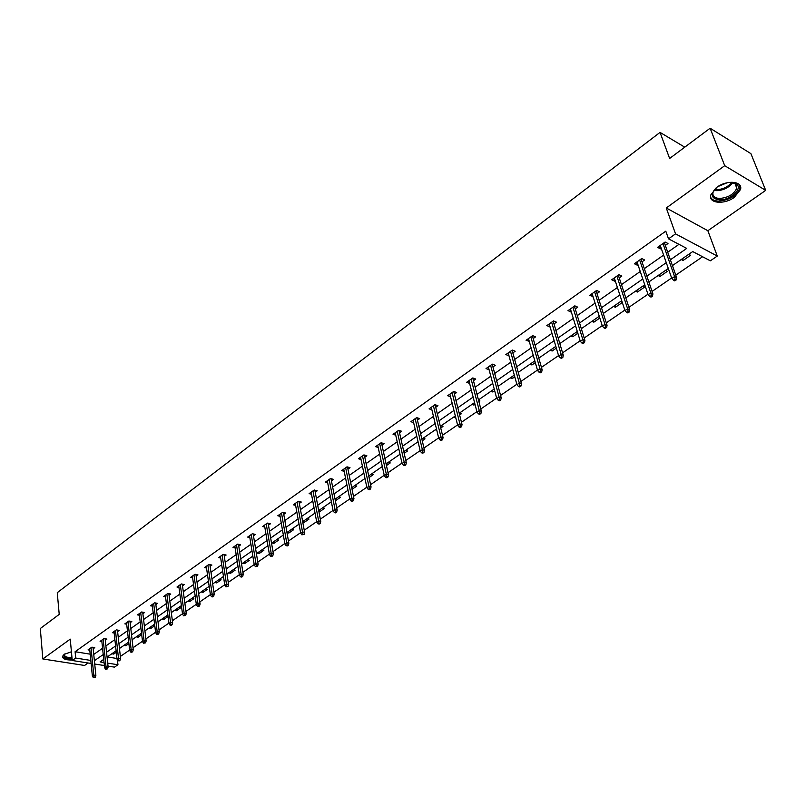 <?xml version="1.0" encoding="UTF-8"?>
<svg xmlns="http://www.w3.org/2000/svg" width="806" height="806" viewBox="0 0 806 806"><rect width="100%" height="100%" fill="white"/><g stroke="black" fill="none" stroke-linecap="round" stroke-linejoin="round"><path stroke-width="1.21" d="M72.187 659.993C65.739 660.164 62.536 658.935 62.576 656.306L64.188 654.351L71.422 651.772M716.877 187.274C727.002 179.587 743.122 181.199 740.513 189.541L734.246 197.389C724.141 204.936 708.212 203.374 710.761 195.002L716.877 187.274M91.118 663.469L72.238 660.497L70.243 639.138L42.829 658.965L40.3 628.519L59.221 614.384L57.256 592.672L660.043 132.396L669.625 158.47L710.126 128.225L750.91 153.644L765.7 190.367L724.715 165.693L666.27 207.978L675.539 233.861L717.29 256.066L710.328 260.812L692.727 251.563L672.426 265.607M710.126 128.225L724.715 165.693M42.829 658.965L84.559 665.464L88.106 662.985M666.27 207.978L707.859 230.718L765.7 190.367M707.859 230.718L717.29 256.066M120.356 656.447L129.625 650.079M133.02 647.752L142.491 641.244M145.906 638.896L155.588 632.257M159.024 629.899L168.917 623.098M172.373 620.731L182.488 613.779M185.964 611.401L196.311 604.298M199.807 601.891L210.386 594.637M213.902 592.219L224.713 584.793M228.259 582.365L239.322 574.769M242.888 572.32L254.202 564.553M257.789 562.084L269.365 554.145M272.982 551.657L284.82 543.526M288.457 541.038L300.588 532.706M304.245 530.197L316.657 521.673M320.335 519.155L333.039 510.43M336.747 507.881L349.764 498.954M353.491 496.385L366.821 487.237M370.569 484.658L384.22 475.288M388.008 472.699L401.993 463.097M405.791 460.478L420.127 450.645M423.956 448.015L438.645 437.92M442.504 435.28L457.566 424.933M461.445 422.273L476.89 411.675M480.799 408.985L496.637 398.114M500.576 395.414L516.827 384.26M520.787 381.54L537.461 370.085M541.451 367.355L558.558 355.607M562.578 352.847L580.139 340.787M584.179 338.016L602.223 325.624M606.293 322.833L624.821 310.119M628.912 307.308L647.953 294.24M652.074 291.409L671.63 277.979M675.781 275.128L702.58 256.731M117.414 659.782L117.958 664.759L114.472 667.136L108.024 666.119M684.747 147.166L660.043 132.396M105.294 640.226L106.916 639.077L104.014 638.584L100.105 641.354L101.878 641.647M130.139 622.706L131.801 621.537L128.889 621.003L124.849 623.864L126.683 624.197M155.86 604.581L157.563 603.372L154.651 602.807L150.46 605.769L152.354 606.132M182.499 585.791L184.252 584.552L181.32 583.947L176.988 587.02L178.952 587.423M210.114 566.326L211.918 565.056L208.976 564.402L204.482 567.585L206.527 568.029M238.757 546.136L240.611 544.826L237.659 544.131L232.994 547.435L235.12 547.929M268.479 525.18L270.383 523.84L267.431 523.094L262.585 526.52L264.801 527.074M299.348 503.418L301.313 502.037L298.351 501.241L293.313 504.798L295.631 505.412M331.427 480.799L333.452 479.369L330.49 478.532L325.251 482.23L327.679 482.915M364.796 457.274L366.881 455.803L363.919 454.896L358.469 458.745L361.017 459.521M399.534 432.782L401.69 431.27L398.718 430.303L393.046 434.313L395.726 435.169M435.724 407.272L437.95 405.71L434.988 404.672L429.074 408.854L431.895 409.831M473.454 380.664L475.752 379.052L472.8 377.943L466.634 382.306L469.586 383.404L468.891 380.704M512.838 352.907L515.205 351.235L512.263 350.056L505.825 354.61L508.939 355.658M553.974 323.901L556.432 322.178L553.5 320.909L546.77 325.664L550.024 326.692M596.984 293.585L599.533 291.792L596.621 290.442L589.579 295.419L592.984 296.406M642.009 261.839L644.639 259.985L641.757 258.535L634.382 263.753L637.274 265.184L637.959 264.7M93.748 654.432L102.564 648.256M105.888 645.928L114.895 639.611M118.24 637.274L127.439 630.826M130.804 628.468L140.194 621.889M143.579 619.512L153.18 612.782M156.586 610.404L166.399 603.523M169.824 601.125L179.849 594.093M183.294 591.685L193.551 584.501M197.017 582.073L207.495 574.728M210.981 572.28L221.7 564.774M225.217 562.316L236.168 554.629M239.704 552.16L250.908 544.302M254.464 541.813L265.93 533.774M269.506 531.265L281.244 523.044M284.84 520.525L296.85 512.112M300.467 509.573L312.758 500.959M316.405 498.41L328.979 489.595M332.646 487.026L345.532 477.998M349.22 475.409L362.408 466.17M366.125 463.571L379.636 454.1M383.374 451.481L397.207 441.789M400.975 439.149L415.15 429.215M418.939 426.555L433.467 416.38M437.285 413.7L452.176 403.272M456.015 400.582L471.278 389.882M475.147 387.172L490.804 376.2M494.693 373.48L510.752 362.226M514.661 359.476L531.144 347.94M535.073 345.18L551.989 333.331M555.949 330.551L573.298 318.39M577.287 315.599L595.11 303.106M599.12 300.295L617.416 287.48M621.456 284.649L640.246 271.481M644.316 268.63L663.62 255.099M667.711 252.228L678.984 244.339M670.38 259.794L686.742 248.409L668.517 238.838L665.796 231.171L75.099 651.722L90.191 654.17M665.313 245.417L667.993 243.523L665.121 242.022L657.575 247.361L660.446 248.842L661.232 248.288M619.24 277.899L621.829 276.075L618.927 274.675L611.714 279.763L614.625 281.153L615.21 280.73M575.242 308.92L577.731 307.157L574.819 305.847L567.928 310.713L571.263 311.721M533.179 338.57L535.587 336.868L532.655 335.639L526.076 340.293L529.26 341.331M492.94 366.942L495.267 365.289L492.315 364.151L486.018 368.604L489.061 369.672M454.393 394.114L456.649 392.522L453.687 391.454L447.652 395.716L450.554 396.754M417.448 420.158L419.624 418.616L416.662 417.619L410.879 421.709L413.619 422.626M381.994 445.154L384.109 443.663L381.147 442.726L375.586 446.655L378.195 447.471M347.95 469.152L350.005 467.702L347.033 466.835L341.694 470.603L344.182 471.329M315.227 492.214L317.221 490.814L314.259 489.998L309.131 493.625L311.499 494.269M283.762 514.399L285.697 513.039L282.745 512.273L277.798 515.769L280.075 516.344M253.477 535.758L255.351 534.428L252.399 533.713L247.644 537.078L249.82 537.602M224.3 556.321L226.133 555.032L223.181 554.367L218.607 557.601L220.693 558.074M196.18 576.149L197.964 574.89L195.022 574.265L190.609 577.388L192.614 577.811M169.059 595.271L170.791 594.052L167.87 593.458L163.608 596.47L165.542 596.853M142.884 613.719L144.576 612.53L141.655 611.986L137.544 614.897L139.408 615.24M117.605 631.541L119.248 630.383L116.346 629.869L112.377 632.68L114.17 632.992M93.184 648.759L94.786 647.631L91.894 647.158L88.056 649.868L89.788 650.16M668.517 238.838L675.539 233.861M72.238 660.497L75.693 658.049L90.816 660.446M75.099 651.722L75.693 658.049M94.383 660.708L103.228 654.553M106.553 652.235L115.59 645.949M118.935 643.621L128.164 637.193M131.529 634.846L140.959 628.287M144.345 625.93L153.976 619.23M157.392 616.852L167.235 610.001M170.671 607.613L180.725 600.611M184.181 598.203L194.458 591.05M197.944 588.632L208.452 581.307M211.948 578.879L222.698 571.394M226.224 568.945L237.216 561.288M240.752 558.83L251.996 551.002M255.562 548.523L267.068 540.514M270.655 538.015L282.432 529.824M286.039 527.305L298.079 518.923M301.716 516.394L314.048 507.81M317.705 505.271L330.329 496.486M334.006 493.927L346.933 484.93M350.63 482.351L363.869 473.142M367.596 470.543L381.147 461.113M384.905 458.493L398.789 448.831M402.567 446.202L416.793 436.298M420.601 433.648L435.18 423.503M439.008 420.833L453.959 410.435M457.808 407.755L473.142 397.086M477.011 394.386L492.738 383.444M496.637 380.724L512.757 369.501M516.686 366.77L533.229 355.255M537.179 352.504L554.155 340.686M558.135 337.916L575.565 325.795M579.564 323.005L597.458 310.552M601.488 307.741L619.864 294.956M623.925 292.135L642.795 278.997M646.875 276.156L666.27 262.655M104.377 665.544L94.725 664.033M103.732 659.389L100.075 661.917L104.065 662.552M107.712 663.126L117.958 664.759M668.305 268.469L648.85 281.939M644.75 284.78L625.819 297.888M621.738 300.709L603.311 313.474M599.261 316.274L581.317 328.697M577.298 331.478L559.817 343.588M555.828 346.348L538.801 358.136M534.831 360.887L518.238 372.372M514.299 375.102L498.128 386.296M494.219 389.006L478.452 399.927M474.563 402.617L459.188 413.256M455.33 415.936L440.338 426.314M436.499 428.973L421.87 439.099M418.062 441.738L403.796 451.622M400.008 454.241L386.084 463.883M382.316 466.493L368.725 475.903M364.987 478.492L351.718 487.68M348.001 490.25L335.044 499.216M331.357 501.775L318.702 510.541M315.035 513.079L302.673 521.633M299.036 524.162L286.956 532.514M283.339 535.023L271.541 543.194M267.945 545.682L256.409 553.672M252.832 556.14L241.568 563.948M238.012 566.406L227 574.033M223.464 576.481L212.693 583.937M209.187 586.365L198.649 593.669M195.163 596.077L184.856 603.21M181.39 605.608L171.315 612.59M167.87 614.978L158.006 621.799M154.591 624.176L144.939 630.856M141.544 633.204L132.093 639.742M128.718 642.09L119.469 648.487M116.114 650.815L107.067 657.081M107.279 656.93L116.951 658.502M116.276 652.316L113.727 654.079L111.843 653.767M127.882 642.664L128.799 642.825M128.889 643.591L125.837 645.707L123.953 645.384M140.264 634.09L141.675 634.342M141.715 634.725L138.158 637.183L136.274 636.861M152.858 625.375L154.752 625.718L150.692 628.529L148.798 628.186M165.673 616.499L167.567 616.862L163.437 619.713L161.543 619.361M178.7 607.472L180.604 607.845L176.403 610.747L174.499 610.384M191.969 598.294L193.873 598.677L189.591 601.629L187.687 601.256M205.47 588.944L207.374 589.337L203.021 592.35L201.117 591.957M219.202 579.433L221.116 579.836L216.683 582.899L214.779 582.496M233.196 569.741L235.11 570.164L230.597 573.288L228.682 572.865M247.432 559.888L249.346 560.321L244.752 563.495L242.838 563.062M261.94 549.843L263.854 550.297L259.179 553.531L257.265 553.077M276.71 539.617L278.634 540.08L273.869 543.375L271.944 542.912M291.762 529.189L293.676 529.673L288.83 533.028L286.966 532.565M307.096 518.58L309.01 519.074L304.074 522.49L302.774 522.157M322.722 507.76L324.637 508.274L319.599 511.76L318.904 511.568M338.641 496.728L340.565 497.262L335.356 500.788M354.882 485.484L356.806 486.038L352.051 489.323M371.435 474.029L373.359 474.593L369.077 477.555M388.321 462.332L390.245 462.926L386.447 465.546M405.539 450.413L407.463 451.017L404.169 453.294M423.11 438.252L425.024 438.877L422.263 440.781M417.437 442.172L418.223 442.423M441.033 425.83L442.957 426.485L440.741 428.006M435.25 429.84L436.832 430.374M459.329 413.166L461.244 413.831L459.622 414.959M455.753 417.639L453.425 417.256M478.583 400.441L479.923 400.925L478.895 401.64M475.006 404.33L473.898 405.086L471.984 404.411M494.672 390.729L492.839 391.998L490.925 391.293M514.782 376.825L512.183 378.619L510.269 377.893M535.325 362.619L531.94 364.967L530.036 364.211M556.342 348.091L552.13 351.013L550.226 350.227M577.842 333.241L572.754 336.747L570.86 335.941M598.808 316.587L599.463 316.879M599.825 318.038L593.841 322.178L591.947 321.342M620.529 301.555L622.282 302.371M622.323 302.482L615.391 307.267L613.507 306.411M642.735 286.17L644.609 287.077L637.445 292.034L635.561 291.137M665.464 270.433L667.328 271.37L659.993 276.448L658.119 275.521M688.717 254.333L690.571 255.301L683.065 260.499L681.201 259.532M659.469 246.021L660.446 248.842M682.42 258.696L683.065 260.499M636.317 262.373L637.274 265.184M659.368 274.655L659.993 276.448M613.709 278.352L614.625 281.153M636.841 290.251L637.445 292.034M591.614 293.978L592.491 296.749M614.827 305.504L615.391 307.267M570.013 309.242L570.85 312.003M593.287 320.415L593.841 322.178M548.886 324.173L549.702 326.924M572.22 334.994L572.754 336.747M528.232 338.772L529.008 341.502M551.616 349.27L552.13 351.013M508.022 353.058L508.767 355.778M531.446 363.234L531.94 364.967M488.245 367.032L488.97 369.732M511.709 376.896L512.183 378.619M492.385 390.275L492.839 391.998M473.454 403.383L473.898 405.086M454.916 416.218L455.34 417.921M335.105 499.176L335.427 500.808M319.297 510.127L319.599 511.76M303.771 520.878L304.074 522.49M288.538 531.426L288.83 533.028M273.597 541.773L273.869 543.375M258.917 551.939L259.179 553.531M244.5 561.913L244.752 563.495M230.355 571.716L230.597 573.288M216.451 581.338L216.683 582.899M202.8 590.788L203.021 592.35M189.38 600.077L189.591 601.629M176.202 609.215L176.403 610.747M163.245 618.182L163.437 619.713M150.5 626.997L150.692 628.529M137.987 635.672L138.158 637.183M125.676 644.196L125.837 645.707M113.565 652.578L113.727 654.079M675.136 279.239L673.594 280.297L674.753 280.871L676.294 279.823L675.136 279.239L674.572 276.559L671.801 278.463L660.245 245.467M662.965 243.543L674.572 276.559L676.657 277.607L664.315 242.586M676.294 279.823L676.657 277.607M671.801 278.463L673.594 280.297M651.369 295.52L649.858 296.548L651.026 297.102L652.528 296.074L651.369 295.52L650.815 292.86L648.115 294.724L637.002 261.89M639.662 260.016L650.815 292.86L652.91 293.868L641.052 259.038M652.528 296.074L652.91 293.868M648.115 294.724L649.858 296.548M628.156 311.408L626.685 312.416L627.854 312.95L629.325 311.942L628.156 311.408L627.622 308.789L624.972 310.592L614.293 277.939M616.892 276.105L627.622 308.789L629.718 309.756L618.313 275.098M629.325 311.942L629.718 309.756M624.972 310.592L626.685 312.416M728.14 182.529L730.649 182.358L736.795 184.262C742.638 188.977 730.176 200.22 719.738 199.838C711.275 198.76 710.005 194.84 715.93 188.08L717.249 187.002M714.428 189.612L712.967 192.533C712.413 196.251 714.71 198.226 719.849 198.457C728.433 197.581 734.085 194.155 736.785 188.171L735.636 184.02L731.949 182.418M727.334 182.69L717.945 186.549M710.63 197.289C711.869 199.767 714.64 201.047 718.942 201.117C729.581 200.029 736.583 195.777 739.938 188.362L739.878 185.309M62.576 656.316C63.634 658.311 66.807 659.197 72.097 658.996M72.046 658.462C65.115 658.411 62.697 656.9 64.812 653.948M64.883 653.908L64.52 654.613C64.46 656.668 66.938 657.666 71.966 657.585M605.487 326.934L604.047 327.911L605.215 328.435L606.656 327.448L605.487 326.934L604.953 324.334L602.374 326.108L592.108 293.626M594.647 291.832L604.953 324.334L607.069 325.271L596.097 290.805M606.656 327.448L607.069 325.271M602.374 326.108L604.047 327.911M583.332 342.097L581.922 343.064L583.101 343.558L584.501 342.6L583.332 342.097L582.809 339.528L580.29 341.26L570.416 308.95M572.895 307.207L582.809 339.528L584.924 340.434L574.386 306.149M584.501 342.6L584.924 340.434M580.29 341.26L581.922 343.064M561.671 356.927L560.301 357.864L561.48 358.348L562.85 357.411L561.671 356.927L561.167 354.388L558.699 356.081L549.218 323.941M551.636 322.229L561.167 354.388L563.293 355.255L553.158 321.151M562.85 357.411L563.293 355.255M558.699 356.081L560.301 357.864M540.504 371.425L539.164 372.342L540.342 372.805L541.692 371.888L540.504 371.425L540.01 368.906L537.592 370.559L528.474 338.601M530.842 336.918L540.01 368.906L542.136 369.752L532.393 335.83M541.692 371.888L542.136 369.752M537.592 370.559L539.164 372.342M519.799 385.6L518.49 386.497L519.679 386.94L520.988 386.044L519.799 385.6L519.316 383.102L516.958 384.724L508.193 352.937M510.51 351.295L519.316 383.102L521.452 383.918L512.082 350.187M520.988 386.044L521.452 383.918M516.958 384.724L518.49 386.497M499.559 399.464L498.269 400.34L499.458 400.773L500.738 399.897L499.559 399.464L499.075 396.995L496.768 398.577L488.345 366.962M490.612 365.36L499.075 396.995L501.211 397.781L492.214 364.231M500.738 399.897L501.211 397.781M496.768 398.577L498.269 400.34M479.741 413.025L478.492 413.881L479.681 414.304L480.93 413.448L479.741 413.025L479.268 410.586L477.011 412.128L468.921 380.694M471.137 379.122L479.268 410.586L481.414 411.342L472.759 377.974M480.93 413.448L481.414 411.342M477.011 412.128L478.492 413.881M460.357 426.303L459.128 427.14L460.317 427.543L461.546 426.706L460.357 426.303L459.894 423.885L457.687 425.397L449.899 394.134M452.075 392.593L459.894 423.885L462.04 424.611L453.728 391.464M461.546 426.706L462.04 424.611M457.687 425.397L459.128 427.14M441.376 439.29L440.177 440.116L441.366 440.509L442.575 439.683L441.376 439.29L440.922 436.902L438.756 438.383L431.281 407.292M433.416 405.781L440.922 436.902L443.068 437.608L435.109 404.713M442.575 439.683L443.068 437.608M438.756 438.383L440.177 440.116M422.797 452.015L421.619 452.821L422.818 453.194L423.996 452.388L422.797 452.015L422.354 449.647L420.238 451.098L413.055 420.178M415.14 418.697L422.354 449.647L424.5 450.332L416.863 417.689M423.996 452.388L424.5 450.332M420.238 451.098L421.619 452.821M404.602 464.468L403.453 465.264L404.652 465.626L405.801 464.84L404.602 464.468L404.169 462.12L402.093 463.541L395.192 432.792M397.237 431.351L404.169 462.12L406.315 462.785L399 430.394M405.801 464.84L406.315 462.785M402.093 463.541L403.453 465.264M386.789 476.668L385.661 477.444L386.85 477.797L387.978 477.021L386.789 476.668L386.356 474.341L384.321 475.742L377.692 445.164M379.697 443.743L386.356 474.341L388.502 474.986L381.49 442.837M387.978 477.021L388.502 474.986M384.321 475.742L385.661 477.444M369.329 488.627L368.221 489.383L369.42 489.726L370.528 488.97L369.329 488.627L368.896 486.32L366.911 487.69L360.554 457.284M362.509 455.894L368.896 486.32L371.052 486.935L364.322 455.027M370.528 488.97L371.052 486.935M366.911 487.69L368.221 489.383M352.222 500.335L351.134 501.08L352.333 501.413L353.421 500.667L352.222 500.335L351.799 498.058L349.854 499.398L343.749 469.163M345.663 467.802L351.799 498.058L353.955 498.652L347.507 466.966M353.421 500.667L353.955 498.652M349.854 499.398L351.134 501.08M335.457 511.82L334.389 512.545L335.588 512.868L336.646 512.142L335.457 511.82L335.044 509.553L333.13 510.873L327.266 480.799M329.15 479.469L335.044 509.553L337.19 510.138L331.014 478.673M336.646 512.142L337.19 510.138M333.13 510.873L334.389 512.545M319.015 523.074L317.977 523.789L319.166 524.091L320.214 523.376L319.015 523.074L318.612 520.827L316.738 522.117L311.116 492.224M312.96 490.914L318.612 520.827L320.758 521.391L314.844 490.159M320.214 523.376L320.758 521.391M316.738 522.117L317.977 523.789M302.905 534.106L301.877 534.811L304.094 534.408L302.905 534.106L302.502 531.889L300.668 533.149L295.268 503.418M297.082 502.138L302.502 531.889L304.648 532.423L298.976 501.413M304.094 534.408L304.648 532.423M300.668 533.149L301.877 534.811M287.097 544.927L286.1 545.612L287.289 545.904L288.296 545.219L287.097 544.927L286.704 542.73L284.901 543.959L279.732 514.399M281.506 513.14L286.704 542.73L288.85 543.244L283.42 512.445M288.296 545.219L288.85 543.244M284.901 543.959L286.1 545.612M271.602 555.546L270.615 556.211L271.803 556.493L272.791 555.818L271.602 555.546L271.209 553.359L269.436 554.568L264.479 525.18M266.232 523.94L271.209 553.359L273.355 553.863L268.156 523.275M272.791 555.818L273.355 553.863M269.436 554.568L270.615 556.211M256.389 565.953L255.421 566.618L257.577 566.225L256.389 565.953L256.006 563.787L254.273 564.986L249.528 535.748M251.23 534.539L256.006 563.787L258.152 564.281L253.175 533.904M257.577 566.225L258.152 564.281M254.273 564.986L255.421 566.618M241.468 576.169L240.52 576.814L241.709 577.076L242.656 576.431L241.468 576.169L241.095 574.023L239.392 575.192L234.838 546.125M236.521 544.937L241.095 574.023L243.231 574.497L238.465 544.322M242.656 576.431L243.231 574.497M239.392 575.192L240.52 576.814M226.829 586.194L225.892 586.828L228.007 586.446L226.829 586.194L226.456 584.068L224.783 585.216L220.431 556.311M222.073 555.153L226.456 584.068L228.592 584.521L224.028 554.558M228.007 586.446L228.592 584.521M224.783 585.216L225.892 586.828M212.452 596.037L211.535 596.662L212.724 596.903L213.64 596.279L212.452 596.037L212.089 593.931L210.447 595.06L206.276 566.316M207.898 565.167L212.089 593.931L214.215 594.365L209.862 564.603M213.64 596.279L214.215 594.365M210.447 595.06L211.535 596.662M198.336 605.699L197.44 606.313L198.629 606.545L199.525 605.931L198.336 605.699L197.984 603.613L196.372 604.722L192.382 576.139M193.974 575.01L197.984 603.613L200.11 604.037L195.949 574.466M199.525 605.931L200.11 604.037M196.372 604.722L197.44 606.313M184.483 615.19L183.607 615.794L185.662 615.411L184.483 615.19L184.131 613.114L182.549 614.202L178.741 585.781M180.302 584.672L184.131 613.114L186.257 613.527L182.277 584.149M185.662 615.411L186.257 613.527M182.549 614.202L183.607 615.794M170.872 624.499L170.016 625.093L171.194 625.315L172.061 624.721L170.872 624.499L170.529 622.454L168.968 623.512L165.331 595.251M166.862 594.173L170.529 622.454L172.645 622.847L168.847 593.659M172.061 624.721L172.645 622.847M168.968 623.512L170.016 625.093M157.513 633.657L156.666 634.231L157.845 634.443L158.691 633.869L157.513 633.657L157.17 631.622L155.639 632.67L152.163 604.56M153.674 603.493L157.17 631.622L159.286 631.995L155.659 602.999M158.691 633.869L159.286 631.995M155.639 632.67L156.666 634.231M144.385 642.644L143.549 643.218L145.554 642.845L144.385 642.644L144.042 640.629L142.541 641.657L139.226 613.709M140.707 612.661L144.042 640.629L146.158 640.992L142.702 612.177M145.554 642.845L146.158 640.992M142.541 641.657L143.549 643.218M131.479 651.48L130.663 652.034L131.831 652.235L132.658 651.671L131.479 651.48L131.146 649.475L129.675 650.482L126.512 622.695M127.963 621.658L131.146 649.475L133.252 649.827L129.957 621.204M132.658 651.671L133.252 649.827M129.675 650.482L130.663 652.034M118.804 660.154L117.998 660.708L119.167 660.9L119.973 660.346L118.804 660.154L118.472 658.17L117.021 659.167L114.009 631.521M115.449 630.514L118.472 658.17L120.578 658.512L117.444 630.06M119.973 660.346L120.578 658.512M117.021 659.167L117.998 660.708M106.342 668.688L105.556 669.232L107.51 668.869L106.342 668.688L106.019 666.713L104.599 667.69L101.727 640.206M103.138 639.208L106.019 666.713L108.125 667.046L105.133 638.775M107.51 668.869L108.125 667.046M104.599 667.69L105.556 669.232M94.101 677.07L93.325 677.604L95.269 677.252L94.101 677.07L93.778 675.116L92.378 676.073L89.647 648.739M91.038 647.762L93.778 675.116L95.874 675.438L93.033 647.349M95.269 677.252L95.874 675.438M92.378 676.073L93.325 677.604M732.795 182.589C729.098 187.516 723.788 190.216 716.887 190.69L713.925 190.337M714.529 189.491L716.766 189.692C723.063 189.309 728.07 186.881 731.788 182.398M735.636 184.02L736.795 184.262M734.961 183.496L736.785 188.171"/></g></svg>

